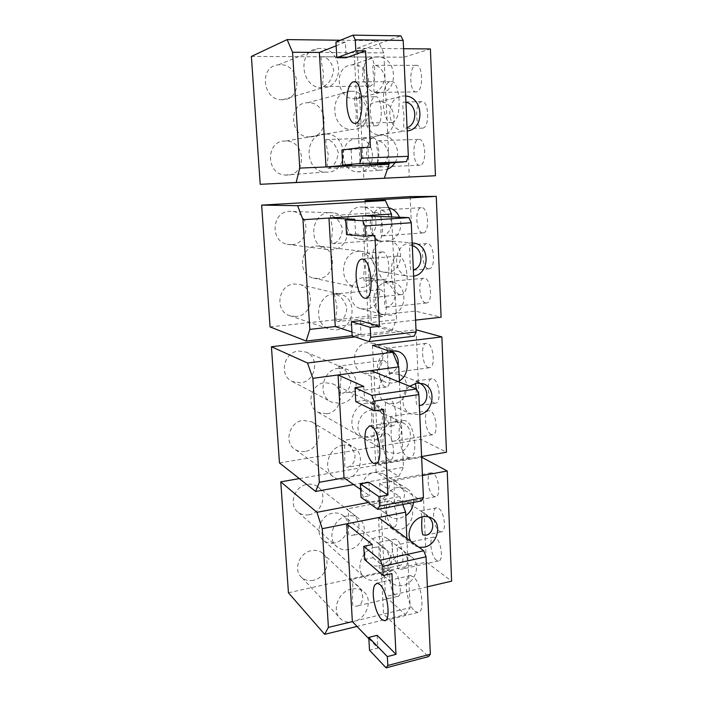 <?xml version="1.0" encoding="UTF-8"?>
<svg xmlns="http://www.w3.org/2000/svg" width="703" height="703" viewBox="0 0 703 703"><rect width="100%" height="100%" fill="white"/><g stroke="black" fill="none" stroke-linecap="round" stroke-linejoin="round"><path stroke-width="0.53" stroke-dasharray="3.52 2.64" d="M354.83 219.266L355.621 233.967L346.561 234.617M355.621 233.967L374.875 235.558M412.16 242.957L410.684 242.992C393.812 243.423 391.211 273.063 407.696 276.094L413.636 276.209M389.277 240.901L385.806 240.698C369.664 241.085 367.274 269.144 383.065 272.043L387.344 272.36C403.707 271.701 405.526 243.212 389.277 240.901L412.169 243.001M415.578 320.111L371.448 325.102L391.738 331.06L352.141 335.683M364.998 200.513L371.448 325.102M388.205 281.947C371.755 282.624 368.328 310.796 384.154 314.759L389.822 315.304C406.51 314.329 409.339 285.699 393.003 282.325L388.205 281.947M388.654 207.719L384.585 207.376C366.755 207.561 364.848 238.853 382.414 241.349L386.246 241.577C396.773 241.147 404.128 227.57 399.471 217.253M363.486 207.095L360.727 206.981C343.697 207.157 341.966 236.735 358.758 239.117L362.423 239.336C379.699 238.879 380.78 208.791 363.486 207.095L387.476 207.49M369.031 277.913L364.435 277.544C348.706 278.16 345.524 304.821 360.665 308.617L366.096 309.144C382.054 308.266 384.664 281.138 369.031 277.913L393.003 282.325M270.066 326.921L415.218 311.113L441.089 317.229M410.148 196.576L415.218 311.113M296.332 316.526L289.689 315.709C274.284 311.016 278.019 284.636 294.241 283.994L299.873 284.557C315.919 288.582 312.87 315.585 296.332 316.526M318.547 278.581L313.301 278.098C297.026 274.434 299.821 246.401 316.578 245.988L320.823 246.296C337.695 249.249 335.595 277.878 318.547 278.581M291.701 244.644L287.158 244.293C269.732 241.182 271.806 211.498 289.548 211.313L292.975 211.498C311.042 213.756 309.786 244.143 291.701 244.644M334.408 293.669C316.622 294.46 312.36 323.89 329.232 329.013L336.5 329.874C354.611 328.723 358.117 298.678 340.577 294.276L334.408 293.669M359.119 251.252C340.77 251.753 337.528 283.019 355.323 287.017L361.043 287.536C379.682 286.675 382.177 254.829 363.759 251.577L359.119 251.252M329.725 212.614C310.234 212.824 307.782 246.015 326.895 249.433L331.878 249.811C351.693 249.214 353.284 215.338 333.486 212.816L329.725 212.614M351.939 331.957L361.034 334.918L352.159 335.955M360.27 320.709L361.034 334.918M362.73 215.865L368.328 322.844L414.181 336.175M391.624 216.955L396.501 319.689L335.261 326.544M391.738 331.06L396.501 319.689M400.042 294.592L401.281 294.619C410.877 294.197 407.916 256.226 398.241 256.12L397.239 256.147C387.801 257.043 390.508 293.502 400.042 294.592M412.283 245.699L409.304 244.934C409.963 244.565 409.77 269.724 410.956 270.339L413.355 269.882M428.496 268.748L429.234 268.748C435.965 268.397 434.217 243.449 427.442 243.528L426.818 243.554C420.139 244.09 421.782 268.405 428.496 268.748M363.003 253.528L362.493 253.537L364.558 266.868C363.583 274.987 363.548 279.785 364.462 281.27L365.367 281.27C371.272 279.935 374.567 275.101 375.27 266.771C372.379 258.836 368.293 254.424 363.003 253.528M382.66 251.929L382.01 251.946C375.446 252.5 377.397 278.906 384.014 279.451L384.787 279.451C391.43 279.135 389.348 251.964 382.66 251.929M422.661 232.921C415.965 233.062 414.436 208.273 421.141 207.657L421.589 207.622C428.364 207.051 429.99 232.473 423.232 232.895L422.661 232.921M425.631 302.94C419.155 302.141 417.415 278.669 423.821 278.23L424.586 278.23C431.124 278.616 432.978 302.694 426.51 302.967L425.631 302.94M385.156 307.22L386.158 307.237C391.65 306.042 394.673 301.692 395.209 294.197C392.555 287.088 388.785 283.045 383.917 282.079L383.346 282.061C384.743 281.42 384.286 306.042 385.156 307.22M381.641 235.962L382.247 235.936C387.74 234.67 390.93 230.136 391.817 222.324C389.26 214.846 385.446 210.803 380.376 210.215L381.518 222.992C380.639 230.575 380.683 234.899 381.641 235.962M376.421 212.675C383.1 212.113 385.051 239.828 378.39 240.25L377.801 240.277C371.202 240.321 369.365 213.369 375.956 212.71L376.421 212.675M380.27 289.671C386.72 290.251 388.882 316.412 382.529 316.622L381.615 316.57C375.235 315.498 373.196 290.075 379.479 289.654L380.27 289.671M330.392 215.61L332.537 229.512C331.552 237.781 331.377 242.535 332.018 243.756L332.651 243.73C338.363 242.359 341.649 237.412 342.528 228.879C339.654 220.716 335.612 216.287 330.392 215.61M334.927 294.1L334.373 294.056L336.974 306.868C335.955 314.865 335.806 319.742 336.509 321.517L337.563 321.561C343.292 320.287 346.394 315.559 346.878 307.396C343.908 299.663 339.927 295.234 334.927 294.1M370.419 147.252L351.096 149.66L341.895 149.985M405.666 96.039L403.944 95.977C384.374 95.626 385.552 131.54 404.963 131.066L407.204 130.943M379.049 101.689L378.855 101.689C360.156 101.399 361.404 135.31 379.945 134.835L380.657 134.835C399.568 135.09 398.03 100.696 379.049 101.689M403.566 48.709L357.115 48.305L363.89 179.23M395.024 162.595C401.94 151.989 394.023 135.108 381.966 135.204L381.079 135.204C361.79 134.862 361.737 169.502 380.894 170.188L387.423 169.23M377.274 56.864L375.938 56.917C356.078 57.787 359.356 94.026 379.014 92.796L379.33 92.796C399.48 93.024 397.529 56.187 377.274 56.864M355.331 98.745C374.576 98.903 372.59 64.14 353.257 64.852L351.983 64.904C333.046 65.783 336.271 99.958 355.041 98.754L379.33 92.796M357.994 138.781L357.142 138.781C338.732 138.491 338.776 171.189 357.08 171.831L358.882 171.875C377.537 171.857 376.764 138.623 357.994 138.781L381.966 135.204M251.384 56.442L403.988 57.189L409.287 177.051M287.219 175.117L284.97 175.056C265.69 174.019 265.62 140.705 285.014 141.004L286.077 141.004C305.963 141.031 306.974 175.082 287.219 175.117M309.997 136.909L309.118 136.909C289.478 137.261 287.905 102.489 307.703 102.743L307.932 102.735C328.125 101.707 330.111 137.155 309.997 136.909M282.351 99.721C262.535 100.977 258.528 66.02 278.52 64.817L280.102 64.738C300.638 64.008 303.169 99.8 282.729 99.712L282.351 99.721M325.181 133.983C303.837 133.588 303.722 170.917 324.918 172.094L327.387 172.165C349.075 172.156 348.196 134.097 326.35 133.992L325.181 133.983M350.604 91.241L350.34 91.241C328.6 90.854 330.12 129.827 351.676 129.493L352.634 129.493C374.681 129.844 372.748 90.212 350.604 91.241M320.243 48.454L318.494 48.533C296.455 49.728 300.682 89.026 322.51 87.717L322.914 87.708C345.393 87.928 342.853 47.804 320.243 48.454M351.096 149.66L351.904 164.713M336.148 45.809L345.331 42.171L346.166 57.76M345.331 42.171L335.937 42.066M357.115 48.305L377.687 40.695L340.437 40.247M403.988 57.189L430.394 48.938M389.067 163.096L383.829 52.892L354.198 52.69L360.103 165.521M383.829 52.892L377.687 40.695M319.373 52.453L354.198 52.69L400.789 35.844M392.002 122.471L392.204 122.436C402.696 121.197 400.605 77.98 390.156 81.697L390.103 81.715C379.734 83.701 381.764 125.178 392.002 122.471M405.939 102.278L403.443 101.979C402.397 103.403 402.643 108.157 404.207 116.215C403.364 124.203 403.513 128.333 404.629 128.623L407.063 127.647M422.635 128.139L422.74 128.122C430.025 127.445 428.804 99.554 421.545 101.698L421.528 101.707C414.287 102.647 415.464 129.835 422.635 128.139M354.778 97.058C354.066 98.675 354.637 103.903 356.491 112.735C355.569 121.47 355.507 125.986 356.316 126.285L356.421 126.268C362.168 124.686 365.824 119.361 367.388 110.292C364.743 101.443 360.542 97.04 354.795 97.058L375.015 96.803C367.862 97.937 369.374 127.665 376.448 125.775L376.553 125.749C383.768 124.967 382.204 94.369 375.033 96.803M416.686 91.908L416.624 91.926C409.594 93.974 408.469 66.873 415.561 65.397L415.745 65.353C422.881 63.173 423.83 91.021 416.686 91.908M419.796 165.249C412.872 166.374 411.571 140.187 418.549 139.405L418.698 139.379C425.71 137.797 427.09 164.643 420.06 165.214L419.796 165.249M378.249 167.068L378.504 167.033C383.943 165.68 387.283 160.943 388.539 152.823C386.07 144.959 382.204 140.925 376.949 140.714L376.817 140.732C376.175 141.997 376.623 146.558 378.144 154.423C377.291 162.279 377.326 166.488 378.249 167.068M374.558 92.357C379.822 90.836 383.284 85.915 384.963 77.594C382.81 69.395 378.961 65.3 373.407 65.3L373.231 65.344C372.423 67.084 372.836 72.04 374.497 80.221C373.688 88.244 373.688 92.295 374.506 92.365L374.558 92.357M368.644 57.075L368.838 57.013C375.868 54.518 377.151 85.072 370.103 86.126L370.033 86.144C363.117 88.464 361.658 58.832 368.644 57.075M372.695 138.096C379.602 136.338 381.325 165.706 374.383 166.347L374.11 166.391C367.291 167.586 365.665 139.027 372.546 138.122L372.695 138.096M321.236 56.838C320.814 58.824 321.596 64.307 323.565 73.288C322.677 82.066 322.449 86.478 322.888 86.513L322.941 86.495C328.345 84.799 331.93 79.377 333.697 70.23C331.271 61.223 327.176 56.741 321.412 56.785L321.236 56.838M326.007 139.528L325.867 139.554C325.638 140.96 326.429 145.96 328.231 154.563C327.29 163.14 327.097 167.753 327.668 168.395L327.941 168.36C333.565 166.866 337.018 161.672 338.301 152.779C335.524 144.168 331.429 139.756 326.007 139.528M363.803 386.448L364.541 400.341L355.78 401.615M364.541 400.341L383.645 409.48M409.717 386.219C400.095 393.126 400.903 410.095 410.956 414.023L419.761 414.673M398.654 374.268L392.265 373.521C378.232 374.664 373.811 397.96 386.668 402.845L393.742 403.786C407.968 402.388 411.94 378.741 398.654 374.268L423.373 383.785M421.615 456.563L378.645 464.068L398.759 476.353L353.591 484.56M372.502 345.366L378.645 464.068M394.998 421.756C380.701 423.232 375.446 446.598 388.1 452.301L396.545 453.558C411.044 451.809 415.833 428.092 402.722 422.793L394.998 421.756M389.409 351.122C375.314 354.321 372.792 377.775 385.973 382.388L393.126 383.276L399.401 380.877M373.943 343.363L367.854 342.686C353.196 343.662 349.004 367.941 362.634 372.713L369.479 373.592C384.365 372.353 388.056 347.651 373.943 343.363L397.318 351.184M378.812 411.132L371.404 410.104C357.713 411.431 352.757 433.575 364.892 439.059L372.985 440.306C386.878 438.725 391.395 416.22 378.812 411.132L402.722 422.793M279.46 462.925L420.886 439.322L446.475 452.222M355.077 336.93L416 329.777M416.044 329.777L420.886 439.322M305.032 451.44C301.552 451.976 298.344 451.379 295.427 449.648C283.511 443.259 289.091 421.774 303.028 420.385L311.851 421.87C324.32 427.828 319.232 449.797 305.032 451.44M326.702 413.786L318.257 412.415C305.454 406.659 310.462 383.856 324.821 382.66L332.457 383.759C345.806 389.049 341.306 412.327 326.702 413.786M300.612 382.836L292.343 381.536C278.731 375.824 283.546 352.062 298.564 351.034L305.928 352.045C320.146 357.221 315.911 381.536 300.612 382.836M343.161 445.157C327.914 446.862 321.684 470.782 334.663 477.68C337.844 479.56 341.342 480.175 345.147 479.534C360.657 477.513 366.342 453.145 352.783 446.695C349.839 445.14 346.632 444.621 343.161 445.157M367.194 403.091C351.518 404.559 345.902 429.92 359.839 436.141L369.031 437.556C384.963 435.763 390.016 409.963 375.516 404.225L367.194 403.091M338.714 368.231C322.282 369.497 316.86 395.974 331.728 402.169L340.753 403.531C357.484 401.931 362.273 374.919 346.764 369.295L338.714 368.231M360.63 489.473L369.664 495.782L361.061 497.399M368.943 482.337L369.664 495.782M370.824 370.604L376.14 472.161L421.528 500.888M399.462 382.098L403.504 467.293L344.031 477.882M398.759 476.344L403.504 467.293M407.635 457.231L409.831 457.75C418.452 457.969 414.884 424.111 405.93 420.851L403.961 420.482C395.517 420.64 398.786 453.119 407.635 457.231M416.334 388.873C415.71 397.248 415.93 402.81 416.993 405.587L419.357 405.605M419.093 382.968L415.069 381.114L415.385 383.399M434.085 402.995L435.421 403.197C441.563 403.118 439.401 380.56 433.083 378.908L431.862 378.759C425.79 378.987 427.811 400.965 434.085 402.995M370.824 402.169L370.015 401.879C372.643 400.376 371.122 425.438 372.212 428.549L374.04 428.76C379.848 427.547 382.731 423.109 382.704 415.438C379.655 408.276 375.692 403.856 370.824 402.169M389.928 399.366L388.654 399.146C382.713 399.286 385.024 423.013 391.211 425.535L392.599 425.816C398.627 425.869 396.167 401.439 389.928 399.366M428.373 367.572C422.099 365.973 420.174 343.618 426.299 343.319L427.354 343.407C433.672 344.619 435.719 367.555 429.533 367.695L428.373 367.572M431.211 434.48C425.148 432.108 423.057 410.807 428.883 410.649L430.21 410.86C436.317 412.872 438.549 434.726 432.653 434.753L431.211 434.48M391.756 441.009L393.583 441.22C398.961 440.104 401.606 436.062 401.527 429.111C398.733 422.644 395.086 418.601 390.569 417.002L389.752 416.694C391.94 415.262 390.411 438.022 391.756 441.009M391.466 350.7L386.474 348.257C388.302 347.212 387.283 370.859 388.399 372.968L389.796 373.073C393.416 372.441 396.176 369.84 398.074 365.27M383.82 360.586C390.051 362.142 392.397 387.002 386.334 387.028L385.13 386.843C378.952 384.84 376.738 360.683 382.731 360.463L383.82 360.586M387.476 433.848C393.495 436.326 396.017 459.964 390.253 459.824L388.759 459.454C382.784 456.546 380.42 433.584 386.096 433.549L387.476 433.848M339.092 366.368L338.424 366.184C339.118 366.606 339.997 370.586 341.052 378.109C340.015 385.877 339.874 390.877 340.639 393.118L342.124 393.276C347.827 392.054 350.735 387.529 350.867 379.682C347.827 372.318 343.899 367.88 339.092 366.368M343.398 440.983L342.66 440.57C345.955 438.769 344.162 463.409 344.901 467.056L346.869 467.363C352.475 466.186 355.182 461.836 354.971 454.305C351.869 447.31 348.011 442.864 343.398 440.983M372.282 544.535L372.985 557.681L364.488 559.509M372.985 557.681L391.923 573.551M410.807 541.257L414.867 545.651L419.023 547.294M406.861 501.88L398.443 500.545C385.991 502.294 380.525 522.144 390.877 527.962C393.566 529.631 396.562 530.15 399.858 529.508C412.468 527.531 417.591 507.417 406.861 501.88L431.624 518.102M427.371 586.82L385.508 596.61L405.455 614.615L357.01 626.435M422.45 475.536L379.646 483.383L385.508 596.61M401.475 555.106C388.759 557.224 382.634 577.207 392.731 583.622C395.719 585.678 399.119 586.293 402.951 585.467C415.833 583.103 421.598 562.866 411.123 556.732C408.285 554.922 405.069 554.377 401.475 555.106M413.505 502.452C413.891 496.221 411.703 491.617 406.949 488.655L398.179 487.302C384.708 489.112 378.943 510.677 390.279 516.819C393.118 518.524 396.255 519.042 399.691 518.392L405.807 515.712M383.091 473.708L374.673 472.372C361.773 473.998 356.324 494.437 367.194 500.36C369.919 501.995 372.933 502.522 376.228 501.924C389.313 500.061 394.374 479.305 383.091 473.708L406.949 488.655M387.318 538.48C384.594 536.732 381.509 536.187 378.065 536.855C365.876 538.762 360.068 557.707 369.778 563.894C372.643 565.889 375.912 566.504 379.585 565.748C391.94 563.621 397.397 544.403 387.318 538.48L396.009 545.106C398.636 543.05 396.36 564.421 398.056 568.85L400.745 569.368C411.193 568.701 408.505 551.117 398.539 547.083L396.123 545.229M288.432 592.778L426.317 562.075L451.616 581.153M299.329 478.594L421.642 457.196M421.677 457.187L426.317 562.075M313.345 580.3C308.995 581.17 305.216 580.335 302.009 577.787C292.738 570.854 299.074 552.602 311.429 550.634C315.515 549.86 319.092 550.598 322.159 552.848C331.878 559.509 325.902 578.094 313.345 580.3M334.487 542.944C330.577 543.683 327.106 542.98 324.065 540.827C314.03 534.236 320.032 515.009 332.695 513.199C336.342 512.549 339.611 513.164 342.493 515.044C352.976 521.327 347.352 540.897 334.487 542.944M309.118 514.754C305.172 515.457 301.649 514.728 298.538 512.566C288.019 505.826 294.056 486.072 307.158 484.393C310.814 483.787 314.109 484.411 317.044 486.274C328.064 492.671 322.449 512.83 309.118 514.754M351.482 589.07C338.002 591.478 330.972 611.768 341.034 619.211C344.514 621.962 348.626 622.805 353.363 621.751C367.045 619.053 373.662 598.455 363.143 591.311C359.822 588.886 355.929 588.139 351.482 589.07M374.875 547.373C361.087 549.588 354.417 570.933 365.296 578.007C368.592 580.327 372.362 581.038 376.615 580.142C390.604 577.638 396.852 555.976 385.516 549.236C382.397 547.215 378.847 546.591 374.875 547.373M347.256 515.967C332.95 518.041 326.227 540.001 337.668 547.268C341.052 549.597 344.892 550.344 349.189 549.509C363.732 547.136 369.98 524.79 358.02 517.891C354.83 515.888 351.245 515.246 347.256 515.967M368.864 638.737L377.836 648.052L369.497 650.187M377.151 635.319L377.836 648.052M379.646 483.383L399.743 496.52L368.231 502.531M378.513 517.54L383.557 614.088L428.479 656.602M406.879 538.375L410.165 607.656L352.361 621.619M405.455 614.615L410.165 607.656M402.766 504.543L399.743 496.52M414.814 611.144L417.846 612.489C425.508 613.192 421.519 582.444 413.206 576.697L410.403 575.581C402.916 575.186 406.571 604.659 414.814 611.144M428.54 516.854L420.719 510.967L422.046 516.951M439.437 531.301L441.299 531.863C446.853 531.995 444.384 511.336 438.47 508.26L436.721 507.777C431.238 507.777 433.558 527.883 439.437 531.301M378.258 543.56L377.344 542.707C380.49 540.396 378.021 563.788 379.576 568.665L382.379 569.237C393.469 568.639 391.035 549.605 380.226 545.036L378.258 543.56M396.835 539.658L395.016 539.008C389.682 538.814 392.265 560.467 398.065 564.579L399.998 565.335C405.42 565.687 402.67 543.384 396.835 539.658M433.83 496.274C427.951 493.242 425.719 472.838 431.273 472.785L432.855 473.163C438.769 475.852 441.141 496.801 435.526 496.713L433.83 496.274M436.545 560.273C430.851 556.609 428.496 537.048 433.751 537.101L435.588 537.681C441.308 541.02 443.813 561.108 438.487 560.932L436.545 560.273M394.849 503.823L397.098 504.174C402.362 503.067 404.823 499.156 404.48 492.443C401.641 486.248 398.039 482.214 393.689 480.334L392.81 479.815C395.253 478.058 393.32 500.088 394.849 503.823M390.85 501.362C396.685 504.631 399.33 527.25 393.856 526.978L392.107 526.371C386.307 522.707 383.82 500.747 389.216 500.861L390.85 501.362M394.339 571.152C399.981 575.168 402.749 596.838 397.564 596.434L395.561 595.555C389.954 591.161 387.353 570.133 392.45 570.388L394.339 571.152M347.361 509.719L346.588 509.034C350.112 506.837 347.844 530.668 348.837 535.176L351.254 535.66C356.21 534.702 358.794 530.958 359.005 524.438C357.08 518.093 353.662 513.533 348.758 510.747L347.361 509.719M351.465 580.74L350.735 579.667C354.646 578.13 351.456 600.52 352.897 605.564L355.788 606.25C365.173 605.872 364.971 589.342 354.989 583.657L351.465 580.74M383.065 272.043L407.696 276.094M358.758 239.117L382.414 241.349M360.665 308.617L384.154 314.759M289.689 315.709L329.232 329.013M313.301 278.098L355.323 287.017M287.158 244.293L326.895 249.433M401.281 294.619L365.736 298.213M397.239 256.147L362.168 259.082M429.234 268.748L411.809 270.321M426.818 243.554L409.304 244.934M320.823 246.296L363.759 251.577M382.01 251.946L362.493 253.537M384.787 279.451L365.367 281.27M423.232 232.895L382.247 235.936M421.141 207.657L379.998 210.241M426.51 302.967L386.158 307.237M423.821 278.23L383.346 282.061M292.975 211.498L333.486 212.816M299.873 284.557L340.577 294.276M375.956 212.71L330.023 215.636M378.39 240.25L332.651 243.73M379.479 289.654L334.373 294.056M382.529 316.622L337.563 321.561M379.945 134.835L404.963 131.066M378.855 101.689L403.944 95.977M351.983 64.904L375.938 56.917M357.08 171.831L380.894 170.188M284.97 175.056L324.918 172.094M309.118 136.909L351.676 129.493M307.703 102.743L350.34 91.241M278.52 64.817L318.494 48.533M390.156 81.697L354.716 81.908M392.204 122.436L355.542 123.315M421.545 101.698L403.46 101.97M422.74 128.122L404.735 128.605M376.553 125.749L356.421 126.268M415.745 65.353L373.407 65.3M416.624 91.926L374.506 92.365M420.06 165.214L378.504 167.033M418.549 139.405L376.817 140.732M282.729 99.712L322.914 87.708M286.077 141.004L326.35 133.992M370.033 86.144L322.888 86.513M368.838 57.013L321.412 56.785M372.546 138.122L325.867 139.554M374.383 166.347L327.941 168.36M386.668 402.845L410.956 414.023M362.634 372.713L385.973 382.388M364.892 439.059L388.1 452.301M295.427 449.648L334.663 477.68M318.257 412.415L359.839 436.141M292.343 381.536L331.728 402.169M409.831 457.75L375.701 463.699M403.961 420.482L369.479 425.895M435.421 403.197L418.698 405.736M431.862 378.759L415.069 381.114M332.457 383.759L375.516 404.225M388.654 399.146L370.015 401.879M392.599 425.816L374.04 428.76M429.533 367.695L389.796 373.073M426.299 343.319L386.474 348.257M432.653 434.753L393.583 441.22M428.883 410.649L389.752 416.694M305.928 352.045L346.764 369.295M311.851 421.87L352.783 446.695M382.731 360.463L338.424 366.184M386.334 387.028L342.124 393.267M386.096 433.549L342.66 440.57M390.253 459.824L346.869 467.363M390.877 527.962L414.867 545.651M367.194 500.36L390.279 516.819M369.778 563.894L392.731 583.622M302.009 577.787L341.034 619.211M324.065 540.827L365.296 578.007M298.538 512.566L337.668 547.268M417.846 612.489L385.244 620.459M410.403 575.581L377.028 583.156M441.299 531.863L426.159 535.053M436.721 507.777L420.719 510.967M342.493 515.044L377.397 542.786M380.226 545.036L385.516 549.236M395.016 539.008L377.344 542.707M399.998 565.335L382.379 569.237M398.539 547.083L411.123 556.732M435.526 496.713L397.098 504.174M431.273 472.785L392.81 479.815M438.487 560.932L400.745 569.368M433.751 537.101L396.009 545.106M317.044 486.274L346.684 509.148M348.758 510.747L358.02 517.891M322.159 552.848L350.735 579.667M354.989 583.657L363.143 591.311M389.216 500.861L346.588 509.034M393.856 526.978L351.254 535.66M392.45 570.388L350.683 579.694M397.564 596.434L355.788 606.25"/><path stroke-width="1.05" d="M351.368 321.693L370.217 327.343L379.453 326.289L360.27 320.709L351.368 321.693L352.159 335.955L369.031 341.596L414.181 336.175L416.097 331.921L370.736 337.291L369.031 341.596M351.939 331.957L335.261 326.544L328.969 218.053L354.83 219.266L345.753 219.863L362.695 220.698L364.936 225.953L365.472 236.252L374.875 235.558L379.453 326.289M365.472 236.252L346.561 234.617L345.753 219.863M436.273 196.374L364.998 200.513L385.42 200.522L297.606 205.671L261.657 205.109L410.148 196.576L436.273 196.374L441.089 317.229L415.578 320.111M413.636 276.209C429.779 273.792 430.447 245.479 414.304 243.194L412.16 242.957M399.471 217.253C397.248 212.209 393.645 209.028 388.654 207.719M261.657 205.109L270.066 326.921L306.148 341.052L352.141 335.683M358.644 290.374C355.78 281.455 355.323 272.957 357.273 264.873C358.319 261.472 359.751 259.556 361.57 259.126L362.511 259.108C371.553 259.275 374.69 297.852 365.736 298.213L364.576 298.169C362.326 297.518 360.349 294.926 358.644 290.374M391.624 216.955L391.483 214.011L362.73 215.865L408.9 217.605L362.695 220.698M362.73 215.865L302.984 219.731L309.821 329.391L306.148 341.052M335.261 326.544L309.821 329.391M302.984 219.731L297.606 205.671M391.483 214.011L385.42 200.522M370.217 327.343L370.736 337.291M364.936 225.953L411.273 222.746L416.097 331.921M411.273 222.746L408.9 217.605M413.355 269.882C424.014 267.509 423.215 248.317 412.283 245.699M355.832 50.774L336.807 57.716L335.937 42.066L352.985 35.15L355.261 39.834L355.832 50.774L365.56 50.853L370.419 147.252L360.867 147.586L341.895 149.985L342.73 165.1L351.904 164.713L326.007 166.971L299.768 168.096L296.148 182.49L260.215 184.309L435.447 175.741L296.148 182.49M365.56 50.853L346.166 57.76L336.807 57.716M403.566 48.709L430.394 48.938L435.447 175.741M407.204 130.943C425.034 129.378 423.724 96.988 405.666 96.039M387.423 169.23C390.604 167.92 393.135 165.706 395.024 162.595M340.437 40.247L287.132 39.596L251.384 56.442L260.215 184.309M349.373 117.533C346.465 109.15 345.981 100.142 347.923 90.52C349.163 85.59 350.92 82.734 353.17 81.935L353.222 81.917C362.959 78.147 365.332 122.085 355.542 123.315L355.358 123.359C353.091 123.649 351.096 121.707 349.373 117.533M389.067 163.096L389.119 164.291L326.007 166.971L319.373 52.453L336.148 45.809M319.373 52.453L292.553 52.268L299.768 168.096M292.553 52.268L287.132 39.596M384.339 178.202L389.119 164.291M360.867 147.586L361.412 158.149L359.708 163.597L342.73 165.1M360.103 165.521L406.404 161.646L408.329 156.303L361.412 158.149M359.708 163.597L406.404 161.646M352.985 35.15L400.789 35.844L403.206 40.431L408.329 156.303M355.261 39.834L403.206 40.431M407.063 127.647C417.925 124.027 417.09 103.895 405.939 102.278M360.323 483.91L379.022 496.731L387.959 495.035L368.943 482.337L360.323 483.91L361.061 497.399L377.81 509.394L421.528 500.888L423.426 497.619L379.515 506.107L377.81 509.394M360.63 489.473L344.031 477.882L338.064 374.963L363.803 386.448L355.006 387.669L371.843 395.394L374.058 401.158L374.558 410.851L383.645 409.48L387.959 495.035M374.558 410.851L355.78 401.615L355.006 387.669M419.761 414.673C433.769 411.721 436.721 388.276 423.575 383.864L416.914 383.1L409.717 386.219M416 329.777L441.879 336.904L446.475 452.222L421.615 456.563M441.879 336.904L372.502 345.366L392.757 352.265L307.536 363.02L271.437 346.746L279.46 462.925L315.638 491.459L353.591 484.56M399.401 380.877C410.482 374.251 409.568 354.997 397.907 351.377L391.545 350.692L389.409 351.122M271.437 346.746L355.077 336.93M367.405 453.655C364.576 444.278 364.145 436.247 366.114 429.551L369.479 425.895L371.325 426.299C379.725 429.726 383.39 464.112 375.332 463.769L373.275 463.207C371.043 461.722 369.084 458.532 367.405 453.655M399.462 382.098L398.742 366.896L370.824 370.604L416.536 388.961L371.843 395.394M370.824 370.604L312.87 378.319L319.347 482.276L315.638 491.459M344.031 477.882L319.347 482.276M312.87 378.319L307.536 363.02M398.742 366.896L392.757 352.265M379.022 496.731L379.515 506.107M374.058 401.158L418.874 394.585L423.426 497.619M418.874 394.585L416.536 388.961M419.357 405.605C429.199 404.48 429.586 387.081 419.093 382.968M415.385 383.399L416.334 388.873M398.074 365.27C398.917 358.996 396.712 354.145 391.466 350.7M368.785 637.41L387.344 656.611L396 654.352L377.151 635.319L368.785 637.41L369.497 650.187L386.105 667.85L428.479 656.602L430.359 654.212L387.801 665.477L386.105 667.85M368.864 638.737L352.361 621.619L346.693 523.849L372.282 544.535L363.759 546.319L380.472 560.168L382.652 566.363L383.126 575.52L391.923 573.551L396 654.352M383.126 575.52L364.488 559.509L363.759 546.319M419.023 547.294L424.208 547.189C437.354 545.001 442.767 523.823 431.624 518.102C428.979 516.6 426.062 516.151 422.855 516.758C412.696 518.392 405.649 532.672 410.807 541.257M421.642 457.196L447.222 471.001L451.616 581.153L427.371 586.82M447.222 471.001L422.45 475.536M405.807 515.712C410.262 512.373 412.828 507.953 413.505 502.452M368.231 502.531L316.948 512.32L280.769 481.845L288.432 592.778L324.645 634.334L357.01 626.435M280.769 481.845L299.329 478.594M375.692 608.157C372.906 598.376 372.502 590.775 374.471 585.335L377.028 583.156L379.655 584.342C387.476 590.318 391.509 621.549 384.348 620.679L381.501 619.255C379.286 617.023 377.353 613.324 375.692 608.157M406.879 538.375L405.631 512.162L378.513 517.54L423.751 550.765L380.472 560.168M378.513 517.54L322.246 528.7L328.398 627.401L324.645 634.334M352.361 621.619L328.398 627.401M322.246 528.7L316.948 512.32M405.631 512.162L402.766 504.543M387.344 656.611L387.801 665.477M382.652 566.363L426.044 556.811L430.359 654.212M426.044 556.811L423.751 550.765M422.046 516.951C421.44 525.018 421.677 530.967 422.767 534.798L425.35 535.22C432.363 534.913 436.159 523.252 428.54 516.854M362.168 259.082L361.57 259.126M412.169 243.001L414.304 243.194M354.716 81.908L353.222 81.917M397.318 351.184L397.907 351.377M385.244 620.459L384.348 620.679M426.159 535.053L425.35 535.22"/></g></svg>
